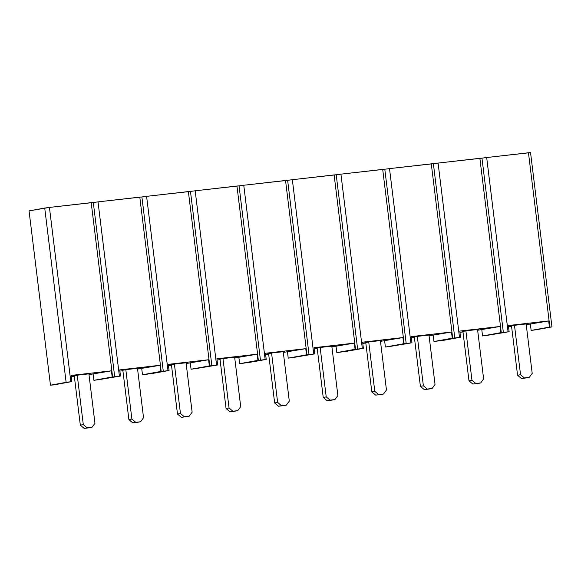 <?xml version="1.0" encoding="UTF-8"?>
<svg xmlns="http://www.w3.org/2000/svg" width="581" height="581" viewBox="0 0 581 581"><rect width="100%" height="100%" fill="white"/><g stroke="black" fill="none" stroke-linecap="round" stroke-linejoin="round"><path stroke-width="0.87" d="M536.278 329.739L551.95 326.907L536.278 329.739L551.95 326.907L549.858 327.052L528.456 152.759L486.675 157.524L508.077 331.824L509.138 331.7L508.382 325.534L548.667 320.937L549.423 327.103L549.858 327.052L528.456 152.759L530.547 152.607L551.95 326.907L530.547 152.607L486.675 157.524L508.077 331.824L509.138 331.7L487.691 335.288L503.364 332.448L481.969 158.148L486.675 157.524L481.969 158.148L503.364 332.448L508.077 331.824L503.364 332.448L481.969 158.148L503.364 332.448L487.691 335.288L509.138 331.7L508.382 325.534L548.667 320.937L526.233 324.721L548.667 320.937L549.423 327.103L531.143 330.415L530.38 324.249L531.143 330.415L536.278 329.739M511.563 326.391L508.528 326.74L511.563 326.391M527.468 323.813L515.325 325.2L527.468 323.813M510.663 326.043L515.325 325.2L510.663 326.043M487.691 335.288L503.364 332.448L501.272 332.601L479.87 158.301L438.089 163.072L459.491 337.365L460.559 337.249L459.796 331.076L500.081 326.478L500.844 332.652L501.272 332.601L479.87 158.301L481.969 158.148L438.089 163.072L459.491 337.365L460.559 337.249L442.272 340.56L439.113 340.829L454.785 337.989L433.382 163.697L438.089 163.072L433.382 163.697L454.785 337.989L459.491 337.365L454.785 337.989L433.382 163.697L454.785 337.989L439.113 340.829L460.559 337.249L459.796 331.076L500.081 326.478L477.647 330.262L500.081 326.478L500.844 332.652L482.557 335.963L481.802 329.79L482.557 335.963L487.691 335.288M462.977 331.94L459.949 332.281L462.977 331.94M478.889 329.354L466.739 330.742L478.889 329.354M462.077 331.584L466.739 330.742L462.077 331.584M439.113 340.829L454.785 337.989L452.693 338.142L431.291 163.849L389.51 168.613L410.912 342.913L411.973 342.79L411.217 336.624L451.502 332.027L452.258 338.193L452.693 338.142L431.291 163.849L433.382 163.697L389.51 168.613L410.912 342.913L411.973 342.79L390.526 346.378L406.199 343.538L384.804 169.238L389.51 168.613L384.804 169.238L406.199 343.538L410.912 342.913L406.199 343.538L384.804 169.238L406.199 343.538L390.526 346.378L411.973 342.79L411.217 336.624L451.502 332.027L429.068 335.811L451.502 332.027L452.258 338.193L433.978 341.505L433.215 335.331L433.978 341.505L439.113 340.829M414.398 337.481L411.363 337.83L414.398 337.481M430.303 334.896L418.16 336.283L430.303 334.896M413.498 337.133L418.16 336.283L413.498 337.133M390.526 346.378L406.199 343.538L404.107 343.691L382.705 169.391L340.924 174.155L362.326 348.455L363.386 348.331L362.631 342.165L402.916 337.568L403.679 343.734L404.107 343.691L382.705 169.391L384.804 169.238L340.924 174.155L362.326 348.455L363.386 348.331L344.039 351.766L357.62 349.079L336.217 174.779L340.924 174.155L336.217 174.779L357.62 349.079L362.326 348.455L357.62 349.079L336.217 174.779L357.62 349.079L341.948 351.919L363.386 348.331L362.631 342.165L402.916 337.568L380.482 341.352L402.916 337.568L403.679 343.734L385.392 347.046L384.637 340.88L385.392 347.046L390.526 346.378M365.812 343.03L362.784 343.371L365.812 343.03M381.724 340.444L369.574 341.831L381.724 340.444M364.912 342.674L369.574 341.831L364.912 342.674M341.948 351.919L357.62 349.079L355.521 349.232L334.126 174.932L292.345 179.703L313.74 354.003L314.808 353.88L314.052 347.707L354.337 343.11L355.093 349.283L355.521 349.232L334.126 174.932L336.217 174.779L292.345 179.703L313.74 354.003L314.808 353.88L293.361 357.46L309.034 354.628L287.639 180.328L292.345 179.703L287.639 180.328L309.034 354.628L313.74 354.003L309.034 354.628L287.639 180.328L309.034 354.628L293.361 357.46L314.808 353.88L314.052 347.707L354.337 343.11L331.904 346.893L354.337 343.11L355.093 349.283L336.806 352.594L336.05 346.421L336.806 352.594L341.948 351.919M317.233 348.571L314.198 348.92L317.233 348.571M333.138 345.985L320.995 347.373L333.138 345.985M316.333 348.215L320.995 347.373L316.333 348.215M293.361 357.46L309.034 354.628L306.942 354.773L285.54 180.48L243.759 185.245L265.161 359.545L266.221 359.421L265.466 353.255L305.751 348.658L306.514 354.824L306.942 354.773L285.54 180.48L287.639 180.328L243.759 185.245L265.161 359.545L266.221 359.421L246.874 362.856L260.455 360.169L239.052 185.869L243.759 185.245L239.052 185.869L260.455 360.169L265.161 359.545L260.455 360.169L239.052 185.869L260.455 360.169L244.783 363.009L266.221 359.421L265.466 353.255L305.751 348.658L283.317 352.442L305.751 348.658L306.514 354.824L288.227 358.136L287.472 351.97L288.227 358.136L293.361 357.46M268.647 354.112L265.619 354.461L268.647 354.112M284.559 351.534L272.409 352.914L284.559 351.534M267.747 353.764L272.409 352.914L267.747 353.764M244.783 363.009L260.455 360.169L258.356 360.322L236.961 186.022L195.18 190.793L216.575 365.086L217.643 364.97L216.887 358.797L257.172 354.199L257.928 360.373L258.356 360.322L236.961 186.022L239.052 185.869L195.18 190.793L216.575 365.086L217.643 364.97L196.196 368.55L211.869 365.71L190.474 191.418L195.18 190.793L190.474 191.418L211.869 365.71L216.575 365.086L211.869 365.71L190.474 191.418L211.869 365.71L196.196 368.55L217.643 364.97L216.887 358.797L257.172 354.199L234.739 357.983L257.172 354.199L257.928 360.373L239.641 363.677L238.885 357.511L239.641 363.677L244.783 363.009M220.068 359.661L217.033 360.002L220.068 359.661M235.973 357.075L223.83 358.462L235.973 357.075M219.16 359.305L223.83 358.462L219.16 359.305M196.196 368.55L211.869 365.71L209.777 365.863L188.375 191.57L146.594 196.334L167.996 370.634L169.056 370.511L168.301 364.345L208.586 359.748L209.349 365.914L209.777 365.863L188.375 191.57L190.474 191.418L146.594 196.334L167.996 370.634L169.056 370.511L149.709 373.946L163.29 371.259L141.887 196.959L146.594 196.334L141.887 196.959L163.29 371.259L167.996 370.634L163.29 371.259L141.887 196.959L163.29 371.259L147.618 374.099L169.056 370.511L168.301 364.345L208.586 359.748L186.152 363.532L208.586 359.748L209.349 365.914L191.062 369.225L190.307 363.052L191.062 369.225L196.196 368.55M171.482 365.202L168.454 365.551L171.482 365.202M187.394 362.617L175.244 364.004L187.394 362.617M170.582 364.853L175.244 364.004L170.582 364.853M147.618 374.099L163.29 371.259L161.191 371.412L139.796 197.112L98.015 201.876L119.41 376.176L120.478 376.052L119.722 369.886L160.007 365.289L160.763 371.455L161.191 371.412L139.796 197.112L141.887 196.959L98.015 201.876L119.41 376.176L120.478 376.052L99.031 379.64L114.704 376.8L93.309 202.5L98.015 201.876L93.309 202.5L114.704 376.8L119.41 376.176L114.704 376.8L93.309 202.5L114.704 376.8L99.031 379.64L120.478 376.052L119.722 369.886L160.007 365.289L137.566 369.073L160.007 365.289L160.763 371.455L142.476 374.767L141.72 368.601L142.476 374.767L147.618 374.099M122.903 370.751L119.868 371.092L122.903 370.751M138.808 368.165L126.665 369.552L138.808 368.165M121.995 370.395L126.665 369.552L121.995 370.395M99.031 379.64L114.704 376.8L112.612 376.953L91.21 202.653L49.429 207.424L70.831 381.724L71.891 381.601L71.136 375.428L111.421 370.831L112.177 377.004L112.612 376.953L91.21 202.653L93.309 202.5L49.429 207.424L70.831 381.724L71.891 381.601L53.612 384.912L50.453 385.181L66.125 382.349L44.722 208.049L29.05 210.888L50.453 385.181L70.831 381.724L66.125 382.349L44.722 208.049L49.429 207.424L29.05 210.888L50.453 385.181L71.891 381.601L71.136 375.428L111.421 370.831L88.987 374.614L111.421 370.831L112.177 377.004L93.897 380.315L93.142 374.142L93.897 380.315L99.031 379.64M74.317 376.292L71.281 376.641L74.317 376.292M90.229 373.706L78.079 375.094L90.229 373.706M73.417 375.936L78.079 375.094L73.417 375.936M526.139 323.966L532.203 373.372L529.247 377.403L524.396 377.955L520.547 374.701L514.483 325.345L520.547 374.701L517.562 375.246L511.498 325.89L517.562 375.246L520.547 374.701L524.396 377.955L529.247 377.403L521.404 378.5L517.562 375.246L521.404 378.5L526.263 377.94L529.247 377.403L532.203 373.372L526.139 323.966M477.553 329.507L483.624 378.914L480.669 382.944L475.81 383.504L471.961 380.243L465.904 330.894L471.961 380.243L468.976 380.787L462.919 331.431L468.976 380.787L471.961 380.243L475.81 383.504L480.669 382.944L472.825 384.041L468.976 380.787L472.825 384.041L477.684 383.489L480.669 382.944L483.624 378.914L477.553 329.507M428.974 335.048L435.038 384.462L432.082 388.493L427.224 389.045L423.382 385.791L417.318 336.435L423.382 385.791L420.397 386.329L414.333 336.98L420.397 386.329L423.382 385.791L427.224 389.045L432.082 388.493L424.239 389.582L420.397 386.329L424.239 389.582L429.098 389.03L432.082 388.493L435.038 384.462L428.974 335.048M380.388 340.597L386.459 390.004L383.504 394.034L378.645 394.586L374.796 391.333L368.739 341.984L374.796 391.333L371.811 391.877L365.754 342.521L371.811 391.877L374.796 391.333L378.645 394.586L383.504 394.034L375.66 395.131L371.811 391.877L375.66 395.131L380.519 394.572L383.504 394.034L386.459 390.004L380.388 340.597M331.809 346.138L337.873 395.545L334.917 399.575L330.059 400.135L326.217 396.881L320.153 347.525L326.217 396.881L323.232 397.419L317.168 348.063L323.232 397.419L326.217 396.881L330.059 400.135L334.917 399.575L327.074 400.672L323.232 397.419L327.074 400.672L331.933 400.12L334.917 399.575L337.873 395.545L331.809 346.138M283.223 351.687L289.294 401.093L286.339 405.124L281.48 405.676L277.631 402.422L271.574 353.066L277.631 402.422L274.646 402.96L268.589 353.611L274.646 402.96L277.631 402.422L281.48 405.676L286.339 405.124L278.495 406.221L274.646 402.96L278.495 406.221L283.354 405.661L286.339 405.124L289.294 401.093L283.223 351.687M234.644 357.228L240.708 406.635L237.752 410.665L232.894 411.217L229.052 407.964L222.988 358.615L229.052 407.964L226.067 408.508L220.003 359.152L226.067 408.508L229.052 407.964L232.894 411.217L237.752 410.665L229.909 411.762L226.067 408.508L229.909 411.762L234.768 411.21L237.752 410.665L240.708 406.635L234.644 357.228M186.058 362.769L192.129 412.183L189.174 416.214L184.315 416.766L180.466 413.512L174.409 364.156L180.466 413.512L177.481 414.05L171.424 364.701L177.481 414.05L180.466 413.512L184.315 416.766L189.174 416.214L181.33 417.303L177.481 414.05L181.33 417.303L186.189 416.751L189.174 416.214L192.129 412.183L186.058 362.769M137.479 368.318L143.543 417.724L140.587 421.755L135.729 422.307L131.887 419.054L125.823 369.705L131.887 419.054L128.895 419.598L122.838 370.242L128.895 419.598L131.887 419.054L135.729 422.307L140.587 421.755L132.744 422.852L128.895 419.598L132.744 422.852L137.603 422.293L140.587 421.755L143.543 417.724L137.479 368.318M88.893 373.859L94.957 423.266L92.009 427.296L87.15 427.856L83.301 424.602L77.244 375.246L83.301 424.602L80.316 425.139L74.259 375.784L80.316 425.139L83.301 424.602L87.15 427.856L92.009 427.296L84.165 428.393L80.316 425.139L84.165 428.393L89.024 427.841L92.009 427.296L94.957 423.266L88.893 373.859"/></g></svg>
